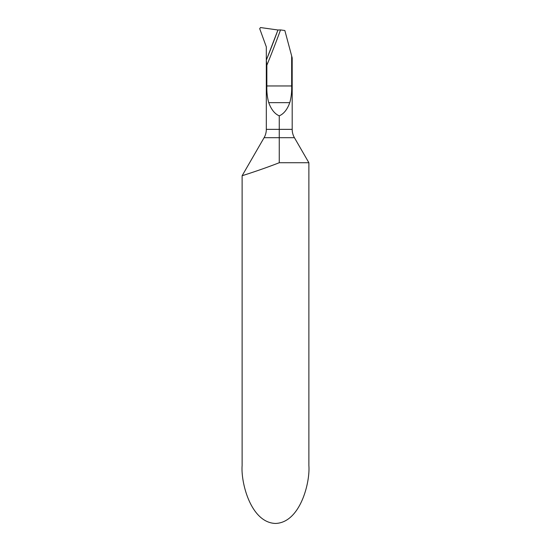 <?xml version="1.0" encoding="UTF-8"?>
<svg xmlns="http://www.w3.org/2000/svg" width="551" height="551" viewBox="0 0 551 551"><rect width="100%" height="100%" fill="white"/><g stroke="black" fill="none" stroke-linecap="round" stroke-linejoin="round"><path stroke-width="0.83" d="M277.945 29.995L260.54 27.55L259.693 28.659L266.319 46.869L266.319 60.155L277.945 29.995L280.535 29.919A1003.75 1003.75 0 0 1 266.849 65.252L266.319 60.155A1001.346 1001.346 0 0 0 277.945 29.995L266.319 60.155L266.319 129.354A16.688 16.688 0 0 1 264.087 137.695L242.123 175.741C241.71 175.859 261.174 169.811 279.254 162.731L279.254 137.695L279.254 162.731L308.877 162.731L308.877 465.636C310.22 482.545 300.205 522.665 275.5 523.45C250.795 522.665 240.78 482.545 242.123 465.636L242.123 175.741L247.943 173.861M248.818 173.579L249.362 173.4M256.924 170.865L260.113 169.763M267.51 167.139L273.937 164.77M264.087 137.695L279.254 137.695L279.254 115.841C283.786 113.892 287.291 109.497 289.778 102.651C291.217 97.555 291.844 91.989 291.658 85.963L291.658 55.933L284.853 30.525L280.535 29.919M308.877 162.731L294.427 137.695A16.688 16.688 0 0 1 292.188 129.354L266.319 129.354M291.658 55.933L292.188 57.917L292.188 129.354M266.849 65.252L266.849 85.963C266.67 91.989 267.297 97.555 268.736 102.651C271.216 109.497 274.729 113.892 279.254 115.841M260.513 27.55L259.693 28.659L266.319 46.869L266.319 60.155L277.945 29.995L260.513 27.55M294.427 137.695L279.254 137.695M291.658 85.963L266.849 85.963M289.778 102.651L268.736 102.651"/></g></svg>
